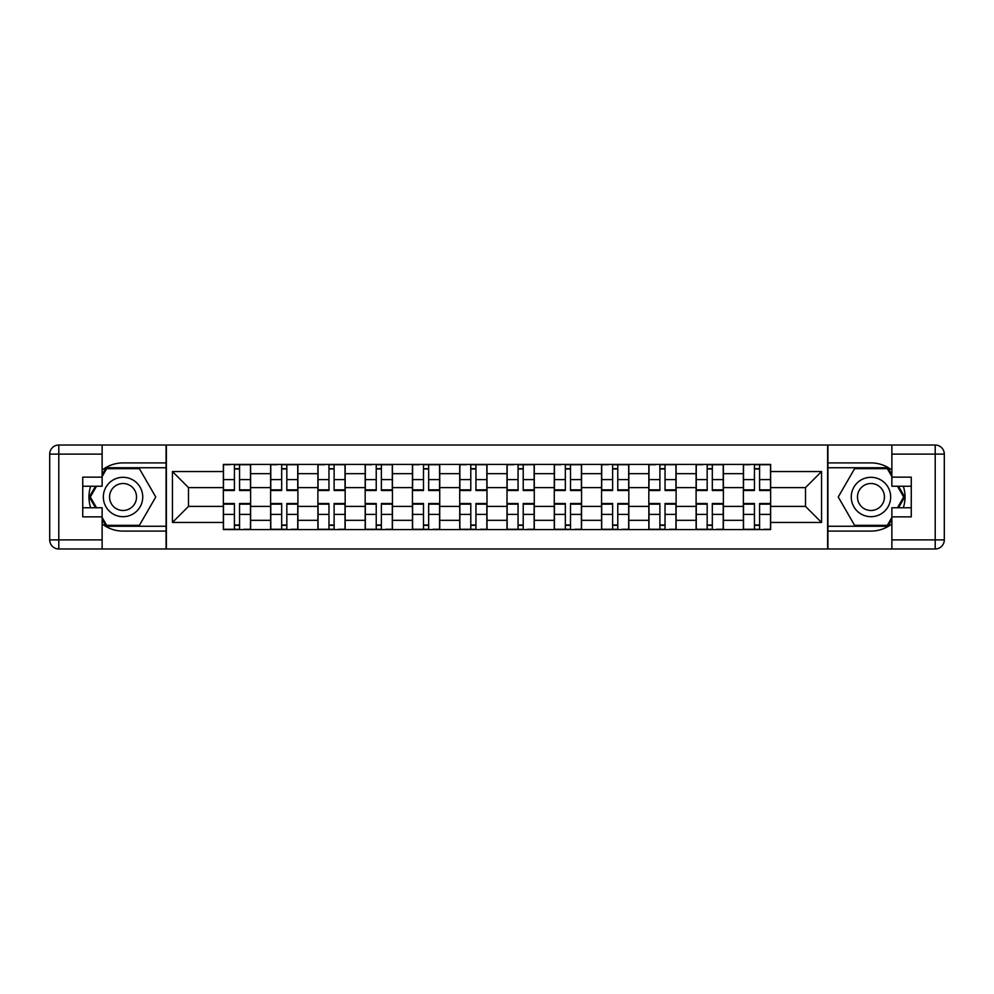 <?xml version="1.0" encoding="UTF-8"?>
<svg xmlns="http://www.w3.org/2000/svg" width="994" height="994" viewBox="0 0 994 994"><rect width="100%" height="100%" fill="white"/><g stroke="black" fill="none" stroke-linecap="round" stroke-linejoin="round"><path stroke-width="1.49" d="M102.133 523.925A34.094 34.094 0 0 0 123.032 531.094L166.073 531.094L166.073 548.974L827.927 548.974L827.927 531.094L870.968 531.094A34.094 34.094 0 0 0 891.866 523.925M891.866 470.075A34.094 34.094 0 0 0 870.968 462.906L827.927 462.906L827.927 445.026L166.073 445.026L166.073 462.906L123.032 462.906A34.094 34.094 0 0 0 102.133 470.075M270.616 529.578L270.616 473.666L250.625 473.666L250.625 529.578M250.625 473.666L250.625 464.422M270.616 473.666L270.616 464.422M297.902 464.422L297.902 529.578M317.894 529.578L317.894 464.422M345.166 464.422L345.166 529.578M365.171 529.578L365.171 464.422M392.444 464.422L392.444 529.578M412.448 529.578L412.448 464.422M439.721 464.422L439.721 529.578M459.725 529.578L459.725 464.422M486.998 464.422L486.998 529.578M507.002 529.578L507.002 464.422M534.275 464.422L534.275 529.578M554.279 529.578L554.279 464.422M581.552 464.422L581.552 529.578M601.556 529.578L601.556 464.422M628.829 464.422L628.829 529.578M648.834 529.578L648.834 464.422M676.106 464.422L676.106 529.578M696.098 529.578L696.098 464.422M723.384 464.422L723.384 529.578M743.375 529.578L743.375 464.422M743.375 506.393L723.384 506.393M696.098 506.393L676.106 506.393M648.834 506.393L628.829 506.393M601.556 506.393L581.552 506.393M554.279 506.393L534.275 506.393M507.002 506.393L486.998 506.393M459.725 506.393L439.721 506.393M412.448 506.393L392.444 506.393M365.171 506.393L345.166 506.393M317.894 506.393L297.902 506.393M270.616 506.393L250.625 506.393M743.375 487.607L723.384 487.607M696.098 487.607L676.106 487.607M648.834 487.607L628.829 487.607M601.556 487.607L581.552 487.607M554.279 487.607L534.275 487.607M507.002 487.607L486.998 487.607M459.725 487.607L439.721 487.607M412.448 487.607L392.444 487.607M365.171 487.607L345.166 487.607M317.894 487.607L297.902 487.607M270.616 487.607L250.625 487.607M188.5 506.393L223.352 506.393L223.352 487.607L188.5 487.607L188.5 506.393L172.434 522.459L172.434 471.541L223.352 471.541L223.352 487.607M770.648 487.607L770.648 506.393L805.5 506.393L805.5 487.607L770.648 487.607L770.648 464.422L223.352 464.422L223.352 471.541M770.648 471.541L821.566 471.541L821.566 522.459L770.648 522.459L770.648 506.393M223.352 506.393L223.352 529.578L770.648 529.578L770.648 522.459M223.352 522.459L172.434 522.459M827.629 548.974L827.629 445.026M166.371 548.974L166.371 445.026M239.554 525.031L234.41 525.031M234.41 468.969L239.554 468.969M286.831 525.031L281.687 525.031M281.687 468.969L286.831 468.969M334.108 525.031L328.964 525.031M328.964 468.969L334.108 468.969M381.385 525.031L376.229 525.031M376.229 468.969L381.385 468.969M428.662 525.031L423.506 525.031M423.506 468.969L428.662 468.969M475.94 525.031L470.783 525.031M470.783 468.969L475.94 468.969M523.217 525.031L518.06 525.031M518.06 468.969L523.217 468.969M570.494 525.031L565.337 525.031M565.337 468.969L570.494 468.969M617.771 525.031L612.615 525.031M612.615 468.969L617.771 468.969M665.036 525.031L659.892 525.031M659.892 468.969L665.036 468.969M712.313 525.031L707.169 525.031M707.169 468.969L712.313 468.969M759.59 525.031L754.446 525.031M754.446 468.969L759.59 468.969M172.434 471.541L188.5 487.607M805.5 506.393L821.566 522.459M805.5 487.607L821.566 471.541M239.554 490.489L239.554 464.72L250.476 464.72L250.476 490.489L239.554 490.489M234.41 468.671L239.554 468.671M230.012 464.72L223.501 464.72L223.501 490.489L234.41 490.489L234.41 464.72L243.952 464.72M234.41 503.511L234.41 529.28L223.501 529.28L223.501 503.511L234.41 503.511M239.554 525.329L234.41 525.329M243.952 529.28L250.476 529.28L250.476 503.511L239.554 503.511L239.554 529.28L230.012 529.28M286.831 490.489L286.831 464.72L297.74 464.72L297.74 490.489L286.831 490.489M281.687 468.671L286.831 468.671M277.289 464.72L270.778 464.72L270.778 490.489L281.687 490.489L281.687 464.72L291.23 464.72M334.108 490.489L334.108 464.72L345.017 464.72L345.017 490.489L334.108 490.489M328.964 468.671L334.108 468.671M324.566 464.72L318.055 464.72L318.055 490.489L328.964 490.489L328.964 464.72L338.507 464.72M90.69 486.24A34.094 34.094 0 0 0 90.69 507.76M166.073 445.026L102.133 445.026L102.133 486.24L82.738 486.24M166.073 548.974L58.795 548.974A9.095 9.095 0 0 1 49.7 539.879L49.7 454.121A9.095 9.095 0 0 1 58.795 445.026L102.133 445.026M166.073 531.094L166.073 462.906M82.738 507.76L102.133 507.76L102.133 548.974M102.133 477.145L82.738 477.145L82.738 516.855L102.133 516.855M166.073 467.752L106.159 467.752L102.133 474.734M102.133 519.266L106.159 526.248L166.073 526.248M95.486 486.24L89.274 497L95.486 507.76M903.31 507.76A34.094 34.094 0 0 0 903.31 486.24M827.927 548.974L891.866 548.974L891.866 507.76L911.262 507.76M827.927 445.026L935.205 445.026A9.095 9.095 0 0 1 944.3 454.121L944.3 539.879A9.095 9.095 0 0 1 935.205 548.974L891.866 548.974M827.927 462.906L827.927 531.094M911.262 486.24L891.866 486.24L891.866 445.026M891.866 516.855L911.262 516.855L911.262 477.145L891.866 477.145M827.927 526.248L887.841 526.248L891.866 519.266M891.866 474.734L887.841 467.752L827.927 467.752M898.514 507.76L904.726 497L898.514 486.24M103.339 497A19.694 19.694 0 0 0 123.032 516.694A19.694 19.694 0 0 0 142.738 497A19.694 19.694 0 0 0 123.032 477.306A19.694 19.694 0 0 0 103.339 497M109.551 497A13.481 13.481 0 0 0 123.032 510.481A13.481 13.481 0 0 0 136.526 497A13.481 13.481 0 0 0 123.032 483.519A13.481 13.481 0 0 0 109.551 497M102.133 476.548L106.681 468.671L139.396 468.671L155.76 497L139.396 525.329L106.681 525.329L102.133 517.452M96.53 507.76L90.317 497L96.53 486.24M851.262 497A19.694 19.694 0 0 0 870.968 516.694A19.694 19.694 0 0 0 890.661 497A19.694 19.694 0 0 0 870.968 477.306A19.694 19.694 0 0 0 851.262 497M857.474 497A13.481 13.481 0 0 0 870.968 510.481A13.481 13.481 0 0 0 884.449 497A13.481 13.481 0 0 0 870.968 483.519A13.481 13.481 0 0 0 857.474 497M891.866 517.452L887.319 525.329L854.604 525.329L838.24 497L854.604 468.671L887.319 468.671L891.866 476.548M897.47 486.24L903.683 497L897.47 507.76M281.687 503.511L281.687 529.28L270.778 529.28L270.778 503.511L281.687 503.511M286.831 525.329L281.687 525.329M291.23 529.28L297.74 529.28L297.74 503.511L286.831 503.511L286.831 529.28L277.289 529.28M328.964 503.511L328.964 529.28L318.055 529.28L318.055 503.511L328.964 503.511M334.108 525.329L328.964 525.329M338.507 529.28L345.017 529.28L345.017 503.511L334.108 503.511L334.108 529.28L324.566 529.28M381.385 490.489L381.385 464.72L392.295 464.72L392.295 490.489L381.385 490.489M376.229 468.671L381.385 468.671M371.843 464.72L365.32 464.72L365.32 490.489L376.229 490.489L376.229 464.72L385.784 464.72M428.662 490.489L428.662 464.72L439.572 464.72L439.572 490.489L428.662 490.489M423.506 468.671L428.662 468.671M419.12 464.72L412.597 464.72L412.597 490.489L423.506 490.489L423.506 464.72L433.061 464.72M475.94 490.489L475.94 464.72L486.849 464.72L486.849 490.489L475.94 490.489M470.783 468.671L475.94 468.671M466.397 464.72L459.874 464.72L459.874 490.489L470.783 490.489L470.783 464.72L480.338 464.72M376.229 503.511L376.229 529.28L365.32 529.28L365.32 503.511L376.229 503.511M381.385 525.329L376.229 525.329M385.784 529.28L392.295 529.28L392.295 503.511L381.385 503.511L381.385 529.28L371.843 529.28M423.506 503.511L423.506 529.28L412.597 529.28L412.597 503.511L423.506 503.511M428.662 525.329L423.506 525.329M433.061 529.28L439.572 529.28L439.572 503.511L428.662 503.511L428.662 529.28L419.12 529.28M470.783 503.511L470.783 529.28L459.874 529.28L459.874 503.511L470.783 503.511M475.94 525.329L470.783 525.329M480.338 529.28L486.849 529.28L486.849 503.511L475.94 503.511L475.94 529.28L466.397 529.28M523.217 490.489L523.217 464.72L534.126 464.72L534.126 490.489L523.217 490.489M518.06 468.671L523.217 468.671M513.662 464.72L507.151 464.72L507.151 490.489L518.06 490.489L518.06 464.72L527.603 464.72M518.06 503.511L518.06 529.28L507.151 529.28L507.151 503.511L518.06 503.511M523.217 525.329L518.06 525.329M527.603 529.28L534.126 529.28L534.126 503.511L523.217 503.511L523.217 529.28L513.662 529.28M570.494 490.489L570.494 464.72L581.403 464.72L581.403 490.489L570.494 490.489M565.337 468.671L570.494 468.671M560.939 464.72L554.428 464.72L554.428 490.489L565.337 490.489L565.337 464.72L574.88 464.72M565.337 503.511L565.337 529.28L554.428 529.28L554.428 503.511L565.337 503.511M570.494 525.329L565.337 525.329M574.88 529.28L581.403 529.28L581.403 503.511L570.494 503.511L570.494 529.28L560.939 529.28M617.771 490.489L617.771 464.72L628.68 464.72L628.68 490.489L617.771 490.489M612.615 468.671L617.771 468.671M608.216 464.72L601.705 464.72L601.705 490.489L612.615 490.489L612.615 464.72L622.157 464.72M612.615 503.511L612.615 529.28L601.705 529.28L601.705 503.511L612.615 503.511M617.771 525.329L612.615 525.329M622.157 529.28L628.68 529.28L628.68 503.511L617.771 503.511L617.771 529.28L608.216 529.28M665.036 490.489L665.036 464.72L675.945 464.72L675.945 490.489L665.036 490.489M659.892 468.671L665.036 468.671M655.493 464.72L648.983 464.72L648.983 490.489L659.892 490.489L659.892 464.72L669.434 464.72M659.892 503.511L659.892 529.28L648.983 529.28L648.983 503.511L659.892 503.511M665.036 525.329L659.892 525.329M669.434 529.28L675.945 529.28L675.945 503.511L665.036 503.511L665.036 529.28L655.493 529.28M712.313 490.489L712.313 464.72L723.222 464.72L723.222 490.489L712.313 490.489M707.169 468.671L712.313 468.671M702.77 464.72L696.26 464.72L696.26 490.489L707.169 490.489L707.169 464.72L716.711 464.72M707.169 503.511L707.169 529.28L696.26 529.28L696.26 503.511L707.169 503.511M712.313 525.329L707.169 525.329M716.711 529.28L723.222 529.28L723.222 503.511L712.313 503.511L712.313 529.28L702.77 529.28M759.59 490.489L759.59 464.72L770.499 464.72L770.499 490.489L759.59 490.489M754.446 468.671L759.59 468.671M750.048 464.72L743.524 464.72L743.524 490.489L754.446 490.489L754.446 464.72L763.988 464.72M754.446 503.511L754.446 529.28L743.524 529.28L743.524 503.511L754.446 503.511M759.59 525.329L754.446 525.329M763.988 529.28L770.499 529.28L770.499 503.511L759.59 503.511L759.59 529.28L750.048 529.28M696.098 473.666L676.106 473.666M648.834 473.666L628.829 473.666M601.556 473.666L581.552 473.666M554.279 473.666L534.275 473.666M507.002 473.666L486.998 473.666M459.725 473.666L439.721 473.666M412.448 473.666L392.444 473.666M365.171 473.666L345.166 473.666M317.894 473.666L297.902 473.666M743.375 473.666L723.384 473.666M696.098 520.334L676.106 520.334M648.834 520.334L628.829 520.334M601.556 520.334L581.552 520.334M554.279 520.334L534.275 520.334M507.002 520.334L486.998 520.334M459.725 520.334L439.721 520.334M412.448 520.334L392.444 520.334M365.171 520.334L345.166 520.334M317.894 520.334L297.902 520.334M270.616 520.334L250.625 520.334M743.375 520.334L723.384 520.334M239.554 489.843L250.476 489.843M239.554 479.605L250.476 479.605M223.501 489.843L234.41 489.843M223.501 479.605L234.41 479.605M234.41 504.157L223.501 504.157M234.41 514.395L223.501 514.395M250.476 504.157L239.554 504.157M250.476 514.395L239.554 514.395M286.831 489.843L297.74 489.843M286.831 479.605L297.74 479.605M270.778 489.843L281.687 489.843M270.778 479.605L281.687 479.605M334.108 489.843L345.017 489.843M334.108 479.605L345.017 479.605M318.055 489.843L328.964 489.843M318.055 479.605L328.964 479.605M102.133 454.121L58.795 454.121L58.795 539.879L102.133 539.879M49.7 454.121L58.795 454.121L58.795 445.026M58.795 548.974L58.795 539.879L49.7 539.879M891.866 539.879L935.205 539.879L935.205 454.121L891.866 454.121M944.3 539.879L935.205 539.879L935.205 548.974M935.205 445.026L935.205 454.121L944.3 454.121M281.687 504.157L270.778 504.157M281.687 514.395L270.778 514.395M297.74 504.157L286.831 504.157M297.74 514.395L286.831 514.395M328.964 504.157L318.055 504.157M328.964 514.395L318.055 514.395M345.017 504.157L334.108 504.157M345.017 514.395L334.108 514.395M381.385 489.843L392.295 489.843M381.385 479.605L392.295 479.605M365.32 489.843L376.229 489.843M365.32 479.605L376.229 479.605M428.662 489.843L439.572 489.843M428.662 479.605L439.572 479.605M412.597 489.843L423.506 489.843M412.597 479.605L423.506 479.605M475.94 489.843L486.849 489.843M475.94 479.605L486.849 479.605M459.874 489.843L470.783 489.843M459.874 479.605L470.783 479.605M376.229 504.157L365.32 504.157M376.229 514.395L365.32 514.395M392.295 504.157L381.385 504.157M392.295 514.395L381.385 514.395M423.506 504.157L412.597 504.157M423.506 514.395L412.597 514.395M439.572 504.157L428.662 504.157M439.572 514.395L428.662 514.395M470.783 504.157L459.874 504.157M470.783 514.395L459.874 514.395M486.849 504.157L475.94 504.157M486.849 514.395L475.94 514.395M523.217 489.843L534.126 489.843M523.217 479.605L534.126 479.605M507.151 489.843L518.06 489.843M507.151 479.605L518.06 479.605M518.06 504.157L507.151 504.157M518.06 514.395L507.151 514.395M534.126 504.157L523.217 504.157M534.126 514.395L523.217 514.395M570.494 489.843L581.403 489.843M570.494 479.605L581.403 479.605M554.428 489.843L565.337 489.843M554.428 479.605L565.337 479.605M565.337 504.157L554.428 504.157M565.337 514.395L554.428 514.395M581.403 504.157L570.494 504.157M581.403 514.395L570.494 514.395M617.771 489.843L628.68 489.843M617.771 479.605L628.68 479.605M601.705 489.843L612.615 489.843M601.705 479.605L612.615 479.605M612.615 504.157L601.705 504.157M612.615 514.395L601.705 514.395M628.68 504.157L617.771 504.157M628.68 514.395L617.771 514.395M665.036 489.843L675.945 489.843M665.036 479.605L675.945 479.605M648.983 489.843L659.892 489.843M648.983 479.605L659.892 479.605M659.892 504.157L648.983 504.157M659.892 514.395L648.983 514.395M675.945 504.157L665.036 504.157M675.945 514.395L665.036 514.395M712.313 489.843L723.222 489.843M712.313 479.605L723.222 479.605M696.26 489.843L707.169 489.843M696.26 479.605L707.169 479.605M707.169 504.157L696.26 504.157M707.169 514.395L696.26 514.395M723.222 504.157L712.313 504.157M723.222 514.395L712.313 514.395M759.59 489.843L770.499 489.843M759.59 479.605L770.499 479.605M743.524 489.843L754.446 489.843M743.524 479.605L754.446 479.605M754.446 504.157L743.524 504.157M754.446 514.395L743.524 514.395M770.499 504.157L759.59 504.157M770.499 514.395L759.59 514.395"/></g></svg>
